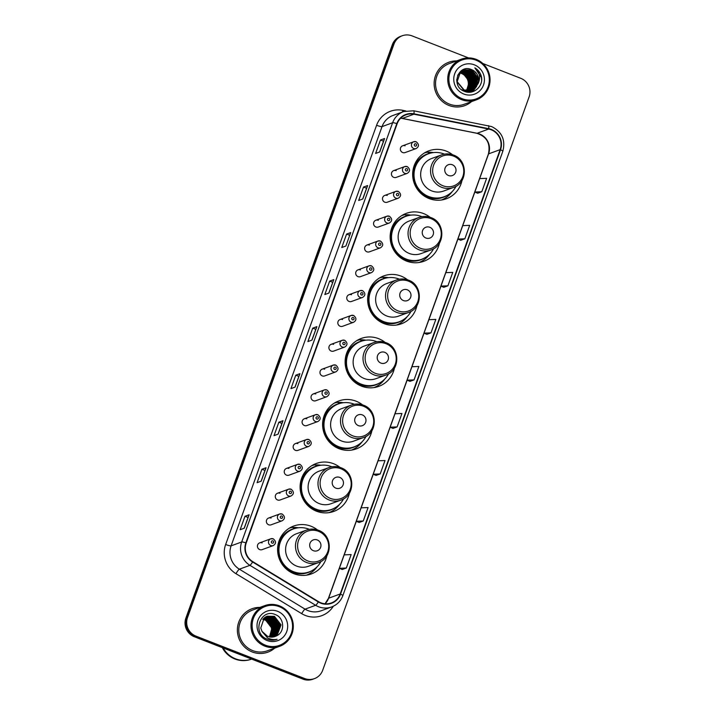 <?xml version="1.0" encoding="UTF-8"?>
<svg xmlns="http://www.w3.org/2000/svg" width="715" height="715" viewBox="0 0 715 715"><rect width="100%" height="100%" fill="white"/><g stroke="black" fill="none" stroke-linecap="round" stroke-linejoin="round"><path stroke-width="1.07" d="M317.505 529.949A25.517 24.837 70 0 0 311.052 526.249A25.517 24.837 70 0 0 293.758 526.025A25.517 24.837 70 0 0 277.581 549.665A25.517 24.837 70 0 0 293.954 573.734A25.517 24.837 70 0 0 311.248 573.966A25.517 24.837 70 0 0 326.889 555.671M298.441 527.786A25.517 24.837 70 0 0 292.703 527.464M291.371 527.59A25.517 24.837 70 0 0 289.959 527.795M340.018 467.413A25.517 24.837 70 0 0 333.565 463.722A25.517 24.837 70 0 0 316.271 463.49A25.517 24.837 70 0 0 300.094 487.13A25.517 24.837 70 0 0 316.468 511.198A25.517 24.837 70 0 0 333.762 511.431A25.517 24.837 70 0 0 349.403 493.136M320.955 465.25A25.517 24.837 70 0 0 315.217 464.938M313.876 465.054A25.517 24.837 70 0 0 312.473 465.259M362.532 404.878A25.517 24.837 70 0 0 356.079 401.187A25.517 24.837 70 0 0 338.785 400.954A25.517 24.837 70 0 0 322.608 424.594A25.517 24.837 70 0 0 338.981 448.671A25.517 24.837 70 0 0 356.276 448.895A25.517 24.837 70 0 0 371.916 430.609M343.468 402.715A25.517 24.837 70 0 0 337.73 402.402M336.39 402.518A25.517 24.837 70 0 0 334.986 402.733M385.045 342.351A25.517 24.837 70 0 0 378.593 338.651A25.517 24.837 70 0 0 361.298 338.427A25.517 24.837 70 0 0 345.122 362.067A25.517 24.837 70 0 0 361.495 386.136A25.517 24.837 70 0 0 378.789 386.368A25.517 24.837 70 0 0 394.43 368.073M365.982 340.188A25.517 24.837 70 0 0 360.235 339.866M358.903 339.991A25.517 24.837 70 0 0 357.5 340.197M407.559 279.815A25.517 24.837 70 0 0 401.106 276.124A25.517 24.837 70 0 0 383.812 275.892A25.517 24.837 70 0 0 367.635 299.531A25.517 24.837 70 0 0 384.009 323.6A25.517 24.837 70 0 0 401.303 323.832A25.517 24.837 70 0 0 416.943 305.537M388.495 277.652A25.517 24.837 70 0 0 382.748 277.34M381.417 277.456A25.517 24.837 70 0 0 380.014 277.661M430.072 217.28A25.517 24.837 70 0 0 423.62 213.588A25.517 24.837 70 0 0 406.326 213.356A25.517 24.837 70 0 0 390.149 236.996A25.517 24.837 70 0 0 406.522 261.073A25.517 24.837 70 0 0 423.816 261.297A25.517 24.837 70 0 0 439.457 243.011M411.009 215.126A25.517 24.837 70 0 0 405.262 214.804M403.93 214.929A25.517 24.837 70 0 0 402.527 215.135M452.586 154.753A25.517 24.837 70 0 0 446.133 151.062A25.517 24.837 70 0 0 428.839 150.829A25.517 24.837 70 0 0 412.662 174.469A25.517 24.837 70 0 0 429.036 198.538A25.517 24.837 70 0 0 446.33 198.77A25.517 24.837 70 0 0 461.97 180.475M433.513 152.59A25.517 24.837 70 0 0 427.776 152.268M426.444 152.393A25.517 24.837 70 0 0 425.041 152.599M396.164 170.644A3.611 3.512 70 0 0 391.427 173.951A3.611 3.512 70 0 0 396.19 177.392L407.237 173.361A3.611 3.512 -110 0 1 402.474 169.92A3.611 3.512 -110 0 1 407.21 166.613M387.226 195.454A3.611 3.512 70 0 0 382.489 198.77A3.611 3.512 70 0 0 387.253 202.211L398.309 198.18A3.611 3.512 -110 0 1 393.545 194.739A3.611 3.512 -110 0 1 398.273 191.423M378.289 220.274A3.611 3.512 70 0 0 373.552 223.581A3.611 3.512 70 0 0 378.324 227.021L389.371 222.991A3.611 3.512 -110 0 1 384.607 219.55A3.611 3.512 -110 0 1 389.344 216.243M369.36 245.084A3.611 3.512 70 0 0 364.623 248.4A3.611 3.512 70 0 0 369.387 251.841L380.434 247.81A3.611 3.512 -110 0 1 375.67 244.369A3.611 3.512 -110 0 1 380.407 241.053M360.423 269.904A3.611 3.512 70 0 0 355.686 273.219A3.611 3.512 70 0 0 360.449 276.651L371.505 272.621A3.611 3.512 -110 0 1 366.741 269.189A3.611 3.512 -110 0 1 371.478 265.873M351.485 294.723A3.611 3.512 70 0 0 346.757 298.03A3.611 3.512 70 0 0 351.521 301.471L362.568 297.44A3.611 3.512 -110 0 1 357.804 293.999A3.611 3.512 -110 0 1 362.541 290.683M342.556 319.534A3.611 3.512 70 0 0 337.82 322.849A3.611 3.512 70 0 0 342.583 326.29L353.63 322.251A3.611 3.512 -110 0 1 348.866 318.819A3.611 3.512 -110 0 1 353.603 315.503M333.619 344.353A3.611 3.512 70 0 0 328.882 347.66A3.611 3.512 70 0 0 333.646 351.101L344.702 347.07A3.611 3.512 -110 0 1 339.938 343.629A3.611 3.512 -110 0 1 344.675 340.322M324.69 369.163A3.611 3.512 70 0 0 319.954 372.479A3.611 3.512 70 0 0 324.717 375.92L335.764 371.889A3.611 3.512 -110 0 1 331 368.448A3.611 3.512 -110 0 1 335.737 365.133M315.753 393.983A3.611 3.512 70 0 0 311.016 397.299A3.611 3.512 70 0 0 315.78 400.731L326.827 396.7A3.611 3.512 -110 0 1 322.063 393.268A3.611 3.512 -110 0 1 326.8 389.952M306.815 418.802A3.611 3.512 70 0 0 302.079 422.109A3.611 3.512 70 0 0 306.842 425.55L317.898 421.519A3.611 3.512 -110 0 1 313.134 418.078A3.611 3.512 -110 0 1 317.871 414.763M297.887 443.613A3.611 3.512 70 0 0 293.15 446.929A3.611 3.512 70 0 0 297.914 450.37L308.96 446.33A3.611 3.512 -110 0 1 304.197 442.898A3.611 3.512 -110 0 1 308.934 439.582M288.949 468.432A3.611 3.512 70 0 0 284.213 471.739A3.611 3.512 70 0 0 288.976 475.18L300.032 471.149A3.611 3.512 -110 0 1 295.268 467.708A3.611 3.512 -110 0 1 299.996 464.401M280.012 493.243A3.611 3.512 70 0 0 275.275 496.559A3.611 3.512 70 0 0 280.048 500L291.094 495.969A3.611 3.512 -110 0 1 286.331 492.528A3.611 3.512 -110 0 1 291.068 489.212M271.083 518.062A3.611 3.512 70 0 0 266.346 521.378A3.611 3.512 70 0 0 271.11 524.81L282.157 520.779A3.611 3.512 -110 0 1 277.393 517.338A3.611 3.512 -110 0 1 282.13 514.031M262.146 542.882A3.611 3.512 70 0 0 257.409 546.188A3.611 3.512 70 0 0 262.173 549.629L273.228 545.599A3.611 3.512 -110 0 1 268.465 542.158A3.611 3.512 -110 0 1 273.202 538.842M405.092 145.824A3.611 3.512 70 0 0 400.355 149.14A3.611 3.512 70 0 0 405.119 152.572L416.175 148.541A3.611 3.512 -110 0 1 411.411 145.109A3.611 3.512 -110 0 1 416.148 141.793M442.281 199.86A25.517 24.837 70 0 0 443.488 199.11M419.768 262.387A25.517 24.837 70 0 0 420.974 261.645M397.254 324.923A25.517 24.837 70 0 0 398.461 324.181M374.74 387.459A25.517 24.837 70 0 0 375.947 386.708M352.227 449.985A25.517 24.837 70 0 0 353.442 449.243M329.713 512.521A25.517 24.837 70 0 0 330.929 511.77M307.2 575.057A25.517 24.837 70 0 0 308.415 574.306M468.513 57.915L412.046 35.884A14.443 14.059 70 0 0 402.259 35.75L400.606 36.349A14.443 14.059 70 0 0 392.303 44.75L185.882 618.109A14.443 14.059 70 0 0 194.292 636.716L302.954 679.116A14.443 14.059 70 0 0 312.741 679.25L313.572 678.946A14.443 14.059 70 0 1 303.777 678.821A14.443 14.059 70 0 0 313.572 678.946L314.394 678.651A14.443 14.059 70 0 0 322.697 670.25L529.118 96.891A14.443 14.059 70 0 0 520.708 78.284L482.804 63.492M401.428 36.054A14.443 14.059 70 0 0 393.134 44.446L186.704 617.814A14.443 14.059 70 0 0 195.124 636.422L303.777 678.821L195.124 636.422A14.443 14.059 70 0 1 186.704 617.814L393.134 44.446A14.443 14.059 70 0 1 401.428 36.054M456.626 60.918A23.112 22.496 70 0 0 448.779 62.25A23.112 22.496 70 0 0 434.13 83.655A23.112 22.496 70 0 0 448.957 105.454A23.112 22.496 70 0 0 464.616 105.668A23.112 22.496 70 0 0 471.48 101.628A23.112 22.496 70 0 1 464.616 105.668A23.112 22.496 70 0 1 448.957 105.454A23.112 22.496 70 0 1 434.13 83.655A23.112 22.496 70 0 1 448.779 62.25A23.112 22.496 70 0 1 456.626 60.918M259.885 607.401A23.112 22.496 70 0 0 252.029 608.733A23.112 22.496 70 0 0 237.38 630.138A23.112 22.496 70 0 0 252.216 651.946A23.112 22.496 70 0 0 267.875 652.151A23.112 22.496 70 0 0 274.73 648.112A23.112 22.496 70 0 1 267.875 652.151L267.875 652.151A23.112 22.496 70 0 1 252.216 651.946A23.112 22.496 70 0 1 237.38 630.138A23.112 22.496 70 0 1 252.029 608.733A23.112 22.496 70 0 1 259.885 607.401M491.187 129.79A15.408 14.997 -110 0 1 500.16 149.641L340.188 593.995A15.408 14.997 -110 0 1 318.515 601.637L252.806 561.677A15.408 14.997 -110 0 1 246.21 543.007L397.147 123.766A15.408 14.997 -110 0 1 413.905 114.203L488.658 129.049A15.408 14.997 -110 0 1 491.187 129.79M491.321 129.433A15.793 15.373 70 0 0 488.72 128.673L413.967 113.828A15.793 15.373 70 0 0 396.789 123.624L245.853 542.864A15.793 15.373 70 0 0 252.618 562.008L318.327 601.967A15.793 15.373 70 0 0 340.537 594.138L500.518 149.784A15.793 15.373 70 0 0 491.321 129.433M359.127 522.468L363.247 520.994L368.091 507.552L361.129 507.838L356.293 521.271L359.162 522.486M376.063 475.439L380.183 473.956L385.019 460.523L378.065 460.8L373.221 474.242L376.09 475.448M392.991 428.401L397.12 426.927L401.955 413.485L394.993 413.771L390.158 427.204L393.027 428.419M477.665 193.238L481.785 191.754L486.62 178.321L479.658 178.598L488.595 153.859A15.408 14.997 70 0 0 477.093 133.276L402.339 118.431A15.408 14.997 70 0 0 400.677 118.19M460.728 240.267L464.848 238.792L469.683 225.35L462.73 225.636L474.849 192.049M443.792 287.305L447.912 285.821L452.756 272.388L445.794 272.665L440.958 286.107L443.827 287.314M426.864 334.334L430.984 332.859L435.819 319.417L428.866 319.703L424.022 333.136L426.891 334.352M409.927 381.372L414.048 379.888L418.883 366.455L411.929 366.732L407.094 380.174L409.963 381.381M402.259 35.75A14.443 14.059 70 0 0 393.956 44.151L187.536 617.51A14.443 14.059 70 0 0 195.946 636.118L304.608 678.517A14.443 14.059 70 0 0 314.394 678.651M278.153 434.148L274.015 435.65L278.859 422.216L282.988 420.706L278.153 434.148M261.216 481.177L257.087 482.688L261.922 469.246L266.052 467.744L261.216 481.177M244.28 528.215L240.151 529.717L244.986 516.284L249.124 514.773L244.28 528.215M328.945 293.043L324.816 294.553L329.66 281.111L333.789 279.61L328.945 293.043M345.881 246.014L341.752 247.515L346.587 234.082L350.716 232.572L345.881 246.014M362.818 198.976L358.68 200.486L363.524 187.044L367.653 185.543L362.818 198.976M379.745 151.946L375.616 153.448L380.452 140.015L384.59 138.504L379.745 151.946M295.081 387.11L290.951 388.62L295.787 375.178L299.925 373.677L295.081 387.11M312.017 340.081L307.888 341.582L312.723 328.149L316.852 326.639L312.017 340.081M346.319 568.023L351.154 554.59L344.201 554.867L339.357 568.309L342.226 569.515L346.319 568.023L339.357 568.309M312.723 328.149L315.78 329.338M311.901 340.117L316.763 326.71A3.852 0.572 19.8 0 1 316.852 326.639M295.787 375.178L298.852 376.376L299.835 373.748A3.852 0.572 19.8 0 1 299.925 373.677M380.452 140.015L383.517 141.204L384.5 138.576A3.852 0.572 19.8 0 1 384.59 138.504M363.524 187.044L366.581 188.242L367.564 185.614A3.852 0.572 19.8 0 1 367.653 185.543M346.587 234.082L349.653 235.271L350.627 232.643A3.852 0.572 19.8 0 1 350.716 232.572M329.66 281.111L332.716 282.309M328.837 293.087L333.699 279.681A3.852 0.572 19.8 0 1 333.789 279.61M244.986 516.284L248.051 517.472L249.035 514.845A3.852 0.572 19.8 0 1 249.124 514.773M261.922 469.246L264.988 470.443L265.962 467.816A3.852 0.572 19.8 0 1 266.052 467.744M278.859 422.216L281.916 423.405L282.899 420.778A3.852 0.572 19.8 0 1 282.988 420.706M414.048 379.888L407.094 380.174M430.984 332.859L424.022 333.136L411.956 366.732M447.912 285.821L440.958 286.107M464.848 238.792L457.895 239.069L462.73 225.636M445.829 272.665L457.913 239.078L460.755 240.285M481.785 191.754L474.823 192.04L479.658 178.598M474.823 192.04L477.692 193.247M397.12 426.927L390.158 427.204L378.092 460.8M380.183 473.956L373.221 474.242M363.247 520.994L356.293 521.271M350.627 232.643L349.653 235.262M362.702 199.02L366.589 188.224M379.638 151.982L383.517 141.195M294.973 387.155L298.852 376.358M278.037 434.184L281.925 423.396M261.1 481.222L264.988 470.425M244.173 528.251L248.06 517.463M465.992 90.546A10.886 10.6 70 0 0 459.361 72.885M462.158 98.697A20.699 20.154 70 0 0 488.086 86.846A20.699 20.154 70 0 0 476.029 60.176A20.699 20.154 70 0 0 450.101 72.027A20.699 20.154 70 0 0 462.158 98.697M461.631 99.671A21.665 21.093 70 0 0 476.315 99.859A21.665 21.093 70 0 0 490.043 79.794A21.665 21.093 70 0 0 476.145 59.354A21.665 21.093 70 0 0 461.461 59.157A21.665 21.093 70 0 0 447.724 79.231A21.665 21.093 70 0 0 461.631 99.671M461.461 59.157L449.27 63.599A21.665 21.093 70 0 0 435.542 83.673A21.665 21.093 70 0 0 449.44 104.113A21.665 21.093 70 0 0 464.124 104.31L476.315 99.859M459.468 72.751L461.64 73.359L461.863 72.876M459.888 72.295L462.668 72.984L469.317 81.483L466.582 90.644M459.781 72.403L462.408 73.073L461.64 73.359M460.317 71.866L463.704 72.608L470.354 81.108L467.19 90.707M460.21 71.974L463.445 72.698L470.095 81.197L467.038 90.689M460.764 71.482L464.732 72.233L471.391 80.732L467.789 90.734M460.657 71.58L464.473 72.322L471.131 80.822L467.637 90.725M461.22 71.134L465.769 71.849L472.418 80.348L468.37 90.725M461.103 71.214L465.51 71.947L472.159 80.446L468.227 90.734M461.693 70.812L466.797 71.473L473.455 79.973L468.942 90.689M461.577 70.892L466.538 71.572L473.196 80.071L468.799 90.707M462.167 70.517L467.833 71.098L474.483 79.597L470.667 89.786L469.505 90.626M462.051 70.588L467.574 71.196L474.224 79.696L470.407 89.884L469.362 90.644M462.659 70.258L468.861 70.722L475.52 79.222L471.703 89.411L470.059 90.528M462.534 70.32L468.611 70.812L475.261 79.311L471.444 89.5L469.916 90.555M463.543 69.873L470.676 70.061L477.325 78.561L473.509 88.749L470.613 90.465L463.123 90.412L461.533 89.661M460.916 71.026L462.641 70.204M463.159 70.025L469.898 70.347L476.548 78.847L472.731 89.035L470.595 90.412M463.034 70.088L469.639 70.436L476.288 78.936L472.472 89.125L470.139 90.555M478.049 83.709A10.886 10.6 70 0 0 471.703 69.686C458.208 63.251 450.334 86.408 464.232 91.234C473.58 95.721 484.377 85.523 481.168 75.727C480.033 72.278 477.924 69.659 474.84 67.862C479.774 72.295 480.846 77.578 478.049 83.709L474.796 88.276L471.65 90.09L464.16 90.027L457.162 81.653L460.63 71.589L463.678 69.829L470.935 69.972L477.584 78.471L473.768 88.66L471.131 90.26M471.703 69.686L478.362 78.185L474.537 88.374L471.391 90.179L463.901 90.126L456.903 81.751L456.715 79.571M457.636 75.343L460.371 71.688L463.418 69.918M468.763 91.002L468.03 91.395M467.771 91.484L467.261 91.69M469.308 90.885L465.921 91.815M468.808 91.109L466.091 91.86M470.336 90.501L464.67 91.413M469.835 90.734L465.09 91.565M470.872 90.358L462.864 90.501M474.349 64.833A15.694 15.283 70 0 0 454.686 73.815A15.694 15.283 70 0 0 463.838 94.04A15.694 15.283 70 0 0 483.492 85.058A15.694 15.283 70 0 0 474.349 64.833M474.84 67.862L481.445 77.569L481.615 80.044M474.787 73.028L477.459 80.366M477.388 82.86L476.601 86.104M476.369 86.676L472.579 91.726M473.75 73.404L476.422 80.75M476.36 83.235L475.564 86.479M475.332 87.051L474.805 88.151M474.671 88.383L471.739 91.949M472.722 73.779L475.395 81.126M475.323 83.61L474.537 86.855M474.304 87.427L473.768 88.526M473.643 88.758L473.366 89.223M473.303 89.312L470.971 92.092M471.685 74.154L474.358 81.501M474.295 83.995L473.5 87.23M473.267 87.802L472.74 88.901M472.606 89.134L472.338 89.598M472.141 89.893L470.247 92.181M470.658 74.53L473.33 81.876M473.259 84.37L472.472 87.605M472.24 88.186L471.703 89.277M471.578 89.509L471.301 89.974M471.105 90.278L469.549 92.217M469.621 74.905L472.293 82.252M472.231 84.745L471.435 87.981M471.203 88.562L470.676 89.652M470.542 89.884L470.273 90.349M470.068 90.662L468.861 92.226M476.476 75.692L477.03 77.202M477.602 81.778L476.86 85.702M476.61 86.363L472.687 91.699M475.439 76.076L475.993 77.586M476.574 82.154L475.824 86.077M475.573 86.738L475.001 87.963M474.867 88.222L471.837 91.922M474.411 76.451L474.966 77.962M475.538 82.529L474.796 86.461M474.546 87.114L473.974 88.347M473.83 88.597L473.536 89.116M473.464 89.223L471.06 92.074M473.375 76.827L473.929 78.337M474.51 82.904L473.759 86.837M473.509 87.489L472.937 88.723M472.803 88.982L472.499 89.491M472.284 89.831L470.336 92.172M472.347 77.202L472.892 78.713M473.473 83.28L472.722 87.212M472.481 87.865L471.909 89.098M471.766 89.357L471.471 89.867M471.248 90.206L469.63 92.217M471.31 77.578L471.864 79.088M472.436 83.655L471.694 87.588M471.444 88.24L470.872 89.473M470.738 89.733L470.434 90.242M470.22 90.591L468.942 92.226M448.457 175.497A5.774 5.622 70 0 0 455.687 172.19A5.774 5.622 70 0 0 452.327 164.754A5.774 5.622 70 0 0 445.088 168.061A5.774 5.622 70 0 0 448.457 175.497M453.292 155.057A17.33 16.874 70 0 0 441.539 154.905L431.646 158.516A17.33 16.874 70 0 0 420.652 174.576A17.33 16.874 70 0 0 431.78 190.923A17.33 16.874 70 0 0 443.523 191.084L453.426 187.464C467.959 183.067 467.941 159.811 453.426 155.057C449.467 153.564 445.508 153.511 441.539 154.905A17.33 16.874 70 0 0 430.555 170.965A17.33 16.874 70 0 0 441.673 187.312A17.33 16.874 70 0 0 453.426 187.464M444.417 154.136A22.871 22.263 70 0 0 444.006 153.975A22.871 22.263 70 0 0 428.508 153.77A22.871 22.263 70 0 0 414.012 174.952A22.871 22.263 70 0 0 428.687 196.527A22.871 22.263 70 0 0 444.185 196.732A22.871 22.263 70 0 0 456.116 186.204M428.508 153.77L428.097 153.922A22.871 22.263 70 0 0 413.592 175.103A22.871 22.263 70 0 0 428.267 196.679A22.871 22.263 70 0 0 443.765 196.884L444.185 196.732M424.442 152.956A25.034 24.373 -110 0 1 427.561 152.161L429.661 153.269A23.086 22.469 70 0 0 412.662 174.469M452.22 191.557A25.034 24.373 -110 0 1 441.593 199.968M425.943 238.032A5.774 5.622 70 0 0 433.174 234.726A5.774 5.622 70 0 0 429.813 227.281A5.774 5.622 70 0 0 422.574 230.588A5.774 5.622 70 0 0 425.943 238.032M430.779 217.592A17.33 16.874 70 0 0 419.026 217.44L409.132 221.051A17.33 16.874 70 0 0 398.139 237.103A17.33 16.874 70 0 0 409.266 253.459A17.33 16.874 70 0 0 421.01 253.611L430.913 250C445.445 245.603 445.427 222.338 430.913 217.583C426.953 216.091 422.994 216.046 419.026 217.44A17.33 16.874 70 0 0 408.042 233.492A17.33 16.874 70 0 0 419.169 249.848A17.33 16.874 70 0 0 430.913 250M421.904 216.672A22.871 22.263 70 0 0 421.493 216.502A22.871 22.263 70 0 0 405.995 216.296A22.871 22.263 70 0 0 391.498 237.487A22.871 22.263 70 0 0 406.174 259.062A22.871 22.263 70 0 0 421.671 259.268A22.871 22.263 70 0 0 433.603 248.74M405.995 216.296L405.584 216.448A22.871 22.263 70 0 0 391.078 237.639A22.871 22.263 70 0 0 405.754 259.214A22.871 22.263 70 0 0 421.251 259.42L421.671 259.268M401.928 215.492A25.034 24.373 -110 0 1 405.048 214.688L407.148 215.796A23.086 22.469 70 0 0 390.149 237.005M429.706 254.093A25.034 24.373 -110 0 1 419.079 262.503M403.43 300.568A5.774 5.622 70 0 0 410.66 297.261A5.774 5.622 70 0 0 407.3 289.816A5.774 5.622 70 0 0 400.06 293.123A5.774 5.622 70 0 0 403.43 300.568M408.265 280.128A17.33 16.874 70 0 0 396.521 279.967L386.618 283.578A17.33 16.874 70 0 0 375.625 299.639A17.33 16.874 70 0 0 386.752 315.985A17.33 16.874 70 0 0 398.496 316.146L408.399 312.535C422.931 308.129 422.914 284.874 408.399 280.119C404.44 278.627 400.48 278.573 396.521 279.967A17.33 16.874 70 0 0 385.528 296.028A17.33 16.874 70 0 0 396.655 312.375A17.33 16.874 70 0 0 408.399 312.535M399.39 279.199A22.871 22.263 70 0 0 398.979 279.038A22.871 22.263 70 0 0 383.481 278.832A22.871 22.263 70 0 0 368.985 300.014A22.871 22.263 70 0 0 383.66 321.589A22.871 22.263 70 0 0 399.158 321.795A22.871 22.263 70 0 0 411.089 311.266M383.481 278.832L383.07 278.984A22.871 22.263 70 0 0 368.574 300.166A22.871 22.263 70 0 0 383.249 321.741A22.871 22.263 70 0 0 398.747 321.947L399.158 321.795M379.415 278.019A25.034 24.373 -110 0 1 382.534 277.223L384.634 278.332A23.086 22.469 70 0 0 367.635 299.531M407.201 316.629A25.034 24.373 -110 0 1 396.566 325.039M380.916 363.095A5.774 5.622 70 0 0 388.147 359.788A5.774 5.622 70 0 0 384.786 352.343A5.774 5.622 70 0 0 377.547 355.659A5.774 5.622 70 0 0 380.916 363.095M385.751 342.655A17.33 16.874 70 0 0 374.008 342.503L364.105 346.114A17.33 16.874 70 0 0 353.121 362.174A17.33 16.874 70 0 0 364.239 378.521A17.33 16.874 70 0 0 375.983 378.673L385.886 375.062C400.418 370.665 400.4 347.41 385.886 342.655C381.926 341.153 377.967 341.109 374.008 342.503A17.33 16.874 70 0 0 363.014 358.555A17.33 16.874 70 0 0 374.142 374.91A17.33 16.874 70 0 0 385.886 375.062M376.877 341.734A22.871 22.263 70 0 0 376.465 341.573A22.871 22.263 70 0 0 360.968 341.368A22.871 22.263 70 0 0 346.471 362.55A22.871 22.263 70 0 0 361.147 384.125A22.871 22.263 70 0 0 376.644 384.33A22.871 22.263 70 0 0 388.576 373.802M360.968 341.368L360.557 341.511A22.871 22.263 70 0 0 346.06 362.702A22.871 22.263 70 0 0 360.735 384.277A22.871 22.263 70 0 0 376.233 384.482L376.644 384.33M356.901 340.555A25.034 24.373 -110 0 1 360.02 339.759L362.121 340.867A23.086 22.469 70 0 0 345.122 362.067M384.688 379.156A25.034 24.373 -110 0 1 374.052 387.566M358.403 425.631A5.774 5.622 70 0 0 365.642 422.324A5.774 5.622 70 0 0 362.273 414.879A5.774 5.622 70 0 0 355.033 418.186A5.774 5.622 70 0 0 358.403 425.631M363.238 405.191A17.33 16.874 70 0 0 351.494 405.03L341.591 408.649A17.33 16.874 70 0 0 330.607 424.701A17.33 16.874 70 0 0 341.725 441.057A17.33 16.874 70 0 0 353.469 441.209L363.372 437.598C377.904 433.201 377.886 409.936 363.372 405.182C359.413 403.689 355.453 403.635 351.494 405.03A17.33 16.874 70 0 0 340.501 421.09A17.33 16.874 70 0 0 351.628 437.437A17.33 16.874 70 0 0 363.372 437.598M354.363 404.27A22.871 22.263 70 0 0 353.952 404.1A22.871 22.263 70 0 0 338.454 403.895A22.871 22.263 70 0 0 323.958 425.085A22.871 22.263 70 0 0 338.633 446.661A22.871 22.263 70 0 0 354.131 446.866A22.871 22.263 70 0 0 366.062 436.338M338.454 403.895L338.043 404.046A22.871 22.263 70 0 0 323.546 425.237A22.871 22.263 70 0 0 338.222 446.804A22.871 22.263 70 0 0 353.719 447.009L354.131 446.866M334.388 403.09A25.034 24.373 -110 0 1 337.507 402.286L339.607 403.394A23.086 22.469 70 0 0 322.608 424.603M362.174 441.691A25.034 24.373 -110 0 1 351.539 450.101M335.889 488.166A5.774 5.622 70 0 0 343.129 484.859A5.774 5.622 70 0 0 339.759 477.414A5.774 5.622 70 0 0 332.529 480.721A5.774 5.622 70 0 0 335.889 488.166M340.724 467.726A17.33 16.874 70 0 0 328.98 467.565L319.078 471.176A17.33 16.874 70 0 0 308.094 487.237A17.33 16.874 70 0 0 319.212 503.583A17.33 16.874 70 0 0 330.956 503.744L340.858 500.134C355.391 495.727 355.373 472.472 340.858 467.717C336.899 466.225 332.94 466.171 328.98 467.565A17.33 16.874 70 0 0 317.987 483.626A17.33 16.874 70 0 0 329.115 499.973A17.33 16.874 70 0 0 340.858 500.134M331.849 466.797A22.871 22.263 70 0 0 331.438 466.636A22.871 22.263 70 0 0 315.941 466.43A22.871 22.263 70 0 0 301.444 487.612A22.871 22.263 70 0 0 316.119 509.187A22.871 22.263 70 0 0 331.617 509.393A22.871 22.263 70 0 0 343.549 498.864M315.941 466.43L315.53 466.582A22.871 22.263 70 0 0 301.033 487.764A22.871 22.263 70 0 0 315.708 509.339A22.871 22.263 70 0 0 331.206 509.545L331.617 509.393M311.874 465.617A25.034 24.373 -110 0 1 314.993 464.822L317.094 465.93A23.086 22.469 70 0 0 300.094 487.13M339.661 504.218A25.034 24.373 -110 0 1 329.025 512.628M313.376 550.693A5.774 5.622 70 0 0 320.615 547.386A5.774 5.622 70 0 0 317.245 539.941A5.774 5.622 70 0 0 310.015 543.248A5.774 5.622 70 0 0 313.376 550.693M318.211 530.253A17.33 16.874 70 0 0 306.467 530.101L296.564 533.712A17.33 16.874 70 0 0 285.58 549.764A17.33 16.874 70 0 0 296.698 566.119A17.33 16.874 70 0 0 308.442 566.271L318.345 562.66C332.877 558.263 332.859 534.999 318.345 530.253C314.385 528.751 310.426 528.707 306.467 530.101A17.33 16.874 70 0 0 295.474 546.153A17.33 16.874 70 0 0 306.601 562.508A17.33 16.874 70 0 0 318.345 562.66M309.336 529.332A22.871 22.263 70 0 0 308.925 529.163A22.871 22.263 70 0 0 293.427 528.957A22.871 22.263 70 0 0 278.93 550.148A22.871 22.263 70 0 0 293.606 571.723A22.871 22.263 70 0 0 309.103 571.928A22.871 22.263 70 0 0 321.035 561.4M293.427 528.957L293.016 529.109A22.871 22.263 70 0 0 278.519 550.3A22.871 22.263 70 0 0 293.195 571.875A22.871 22.263 70 0 0 308.692 572.08L309.103 571.928M289.361 528.153A25.034 24.373 -110 0 1 292.48 527.357L294.58 528.465A23.086 22.469 70 0 0 277.581 549.665M317.147 566.754A25.034 24.373 -110 0 1 306.512 575.164M269.341 636.922A10.886 10.6 70 0 0 262.807 619.404M265.408 645.18A20.699 20.154 70 0 0 291.336 633.329A20.699 20.154 70 0 0 279.279 606.66A20.699 20.154 70 0 0 253.351 618.511A20.699 20.154 70 0 0 265.408 645.18M264.881 646.154A21.665 21.093 70 0 0 279.565 646.351A21.665 21.093 70 0 0 293.302 626.277A21.665 21.093 70 0 0 279.395 605.837A21.665 21.093 70 0 0 264.711 605.641A21.665 21.093 70 0 0 250.983 625.714A21.665 21.093 70 0 0 264.881 646.154M264.711 605.641L252.529 610.092A21.665 21.093 70 0 0 238.792 630.156A21.665 21.093 70 0 0 252.699 650.596A21.665 21.093 70 0 0 267.374 650.793L279.565 646.351M223.187 647.996A24.069 23.434 70 0 0 235.521 658.81A24.069 23.434 70 0 0 251.635 659.096A24.069 23.434 70 0 1 235.414 658.846A24.069 23.434 70 0 1 223.035 647.933M222.329 647.656A24.069 23.434 70 0 0 234.949 659.016A24.069 23.434 70 0 0 251.269 659.23L251.644 659.096M263.066 619.092L265.265 619.708L271.879 628.226L269.483 636.949M263.603 618.511L266.579 619.226L273.184 627.743L270.261 637.074M263.469 618.654L266.257 619.351L272.862 627.868L270.073 637.047M264.157 618.001L267.893 618.752L274.497 627.27L271.021 637.137M264.023 618.118L267.562 618.868L274.167 627.386L270.833 637.128M264.738 617.537L269.206 618.269L275.811 626.787L271.763 637.145M264.595 617.653L268.876 618.386L275.481 626.903L271.575 637.145M265.337 617.134L270.511 617.796L277.125 626.304L273.255 636.511L272.478 637.101M265.185 617.233L270.19 617.912L276.794 626.429L272.299 637.119M265.944 616.777L271.825 617.313L278.43 625.831L274.569 636.037L273.184 637.011M265.792 616.857L271.503 617.429L278.108 625.947L274.238 636.153L273.005 637.038M266.579 616.464L273.139 616.831L279.744 625.348L275.883 635.555L273.872 636.868M266.418 616.536L272.808 616.956L279.413 625.473L275.552 635.68L273.702 636.913M274.542 636.69L277.188 635.081L281.058 624.874L274.453 616.357L267.222 616.205L264.201 617.966L260.769 628.011L261.967 631.309L267.669 636.422L275.043 636.52L276.473 635.876L275.257 636.439M267.061 616.267L274.122 616.473L280.727 624.99L276.866 635.197L274.381 636.734M276.473 635.876C285.231 632.131 284.356 618.064 275.731 614.757C260.877 607.544 251.483 632.686 266.525 638.933L267.267 639.246C270.556 640.479 273.827 640.497 277.089 639.29C273.702 639.943 270.493 639.451 267.473 637.807L262.137 631.604M277.608 611.316A15.694 15.283 70 0 0 257.945 620.298A15.694 15.283 70 0 0 267.088 640.524A15.694 15.283 70 0 0 286.751 631.542A15.694 15.283 70 0 0 277.608 611.316M272.12 620.057L275.632 627.502L275.802 630.201M392.303 44.75L393.956 44.151M302.954 679.116L304.608 678.517M194.292 636.716L195.946 636.118M185.882 618.109L187.536 617.51M500.16 149.641L488.595 153.859A8.669 1.287 19.8 0 0 488.399 154.029C490.669 143.554 486.826 136.637 476.878 133.294A8.669 1.707 -78.8 0 0 477.093 133.276L488.658 129.049M333.342 606.222A24.069 23.434 -110 0 1 305.385 615.472A24.069 23.434 -110 0 1 301.676 613.64L235.968 573.68A24.069 23.434 -110 0 1 225.654 544.499L376.591 125.259A24.069 23.434 -110 0 1 402.786 110.325L405.789 110.923M318.327 601.967A4.817 0.697 121.3 0 1 315.637 605.292L305.064 609.153A19.26 18.751 70 0 0 308.031 610.619A19.26 18.751 70 0 0 321.089 610.789L331.662 606.937A19.26 18.751 -110 0 1 315.637 605.292L249.928 565.333A19.26 18.751 -110 0 1 241.679 541.988L392.615 122.748A4.817 0.715 19.8 0 1 396.789 123.624M488.327 125.643A4.817 0.947 101.2 0 1 488.443 125.634A4.817 0.947 101.2 0 1 488.72 128.673M245.853 542.864A4.817 0.715 -160.2 0 0 241.679 541.988L231.106 545.849A19.26 18.751 70 0 0 239.355 569.185L305.064 609.153A4.817 0.697 -58.7 0 0 301.676 613.64M252.618 562.008A4.817 0.697 121.3 0 1 249.928 565.333L239.355 569.185A4.817 0.697 -58.7 0 0 235.968 573.68M413.574 110.798A4.817 0.947 101.2 0 1 413.69 110.789A4.817 0.947 101.2 0 1 413.967 113.828M376.591 125.259A4.817 0.715 19.8 0 0 382.042 126.609L392.615 122.748A19.26 18.751 -110 0 1 403.689 111.549L393.107 115.41A19.26 18.751 70 0 0 382.042 126.609L231.106 545.849A4.817 0.715 19.8 0 1 225.654 544.499M340.537 594.138A4.817 0.715 19.8 0 1 342.843 595.649L502.824 151.285A4.817 0.715 -160.2 0 0 500.518 149.784M402.786 110.325A4.817 0.947 -78.8 0 0 402.563 111.96M325.084 603.791A15.408 14.997 70 0 0 328.623 598.214L339.384 568.318M340.188 593.995L328.623 598.214A8.669 1.287 19.8 0 0 328.417 598.384L488.399 154.029M344.228 554.867L356.32 521.28M361.164 507.829L373.248 474.251M395.029 413.762L407.121 380.183M428.893 319.694L440.985 286.116M413.905 114.203L402.339 118.431A8.669 1.707 -78.8 0 1 402.125 118.449L400.641 118.234M311.946 340.108L316.763 326.71M328.873 293.07L333.699 279.681M362.746 199.002L367.564 185.614M379.674 151.973L384.5 138.576M295.009 387.137L299.835 373.748M278.072 434.175L282.899 420.778M261.145 481.204L265.962 467.816M244.208 528.242L249.035 514.845M442.88 185.73A15.918 15.498 70 0 0 462.82 176.623A15.918 15.498 70 0 0 453.542 156.102A15.918 15.498 70 0 0 433.603 165.219A15.918 15.498 70 0 0 442.88 185.73M418.731 191.093A23.086 22.469 70 0 0 427.409 197.126A23.086 22.469 70 0 0 447.125 195.41M420.366 248.266A15.918 15.498 70 0 0 440.306 239.15A15.918 15.498 70 0 0 431.038 218.638A15.918 15.498 70 0 0 411.089 227.754A15.918 15.498 70 0 0 420.366 248.266M396.217 253.628A23.086 22.469 70 0 0 404.896 259.661A23.086 22.469 70 0 0 424.612 257.936M397.853 310.802A15.918 15.498 70 0 0 417.792 301.685A15.918 15.498 70 0 0 408.524 281.174A15.918 15.498 70 0 0 388.576 290.281A15.918 15.498 70 0 0 397.853 310.802M373.704 316.164A23.086 22.469 70 0 0 382.382 322.188A23.086 22.469 70 0 0 402.098 320.472M375.339 373.328A15.918 15.498 70 0 0 395.279 364.221A15.918 15.498 70 0 0 386.011 343.701A15.918 15.498 70 0 0 366.071 352.817A15.918 15.498 70 0 0 375.339 373.328M351.19 378.691A23.086 22.469 70 0 0 359.868 384.724A23.086 22.469 70 0 0 379.585 382.999M352.826 435.864A15.918 15.498 70 0 0 372.765 426.748A15.918 15.498 70 0 0 363.497 406.236A15.918 15.498 70 0 0 343.558 415.352A15.918 15.498 70 0 0 352.826 435.864M328.677 441.227A23.086 22.469 70 0 0 337.355 447.259A23.086 22.469 70 0 0 357.071 445.534M330.312 498.391A15.918 15.498 70 0 0 350.252 489.283A15.918 15.498 70 0 0 340.983 468.763A15.918 15.498 70 0 0 321.044 477.879A15.918 15.498 70 0 0 330.312 498.391M306.163 503.753A23.086 22.469 70 0 0 314.841 509.786A23.086 22.469 70 0 0 334.557 508.07M307.799 560.926A15.918 15.498 70 0 0 327.747 551.81A15.918 15.498 70 0 0 318.47 531.299A15.918 15.498 70 0 0 298.53 540.415A15.918 15.498 70 0 0 307.799 560.926M283.649 566.289A23.086 22.469 70 0 0 292.337 572.322A23.086 22.469 70 0 0 312.044 570.597M415.049 146.083A1.207 1.171 70 0 0 416.559 145.395A1.207 1.171 70 0 0 415.853 143.84A1.207 1.171 70 0 0 414.351 144.537A1.207 1.171 70 0 0 415.049 146.083M406.111 170.903A1.207 1.171 70 0 0 407.622 170.215A1.207 1.171 70 0 0 406.924 168.66A1.207 1.171 70 0 0 405.414 169.348A1.207 1.171 70 0 0 406.111 170.903M397.183 195.713A1.207 1.171 70 0 0 398.684 195.025A1.207 1.171 70 0 0 397.987 193.479A1.207 1.171 70 0 0 396.476 194.167A1.207 1.171 70 0 0 397.183 195.713M388.245 220.533A1.207 1.171 70 0 0 389.755 219.845A1.207 1.171 70 0 0 389.049 218.29A1.207 1.171 70 0 0 387.548 218.978A1.207 1.171 70 0 0 388.245 220.533M379.316 245.343A1.207 1.171 70 0 0 380.818 244.655A1.207 1.171 70 0 0 380.121 243.109A1.207 1.171 70 0 0 378.61 243.797A1.207 1.171 70 0 0 379.316 245.343M370.379 270.163A1.207 1.171 70 0 0 371.889 269.475A1.207 1.171 70 0 0 371.183 267.919A1.207 1.171 70 0 0 369.673 268.608A1.207 1.171 70 0 0 370.379 270.163M361.441 294.982A1.207 1.171 70 0 0 362.952 294.294A1.207 1.171 70 0 0 362.246 292.739A1.207 1.171 70 0 0 360.744 293.427A1.207 1.171 70 0 0 361.441 294.982M352.513 319.793A1.207 1.171 70 0 0 354.014 319.105A1.207 1.171 70 0 0 353.317 317.558A1.207 1.171 70 0 0 351.807 318.247A1.207 1.171 70 0 0 352.513 319.793M343.575 344.612A1.207 1.171 70 0 0 345.086 343.924A1.207 1.171 70 0 0 344.38 342.369A1.207 1.171 70 0 0 342.878 343.057A1.207 1.171 70 0 0 343.575 344.612M334.638 369.423A1.207 1.171 70 0 0 336.148 368.734A1.207 1.171 70 0 0 335.451 367.188A1.207 1.171 70 0 0 333.941 367.876A1.207 1.171 70 0 0 334.638 369.423M325.709 394.242A1.207 1.171 70 0 0 327.211 393.554A1.207 1.171 70 0 0 326.514 391.999A1.207 1.171 70 0 0 325.003 392.687A1.207 1.171 70 0 0 325.709 394.242M316.772 419.062A1.207 1.171 70 0 0 318.282 418.364A1.207 1.171 70 0 0 317.576 416.818A1.207 1.171 70 0 0 316.075 417.506A1.207 1.171 70 0 0 316.772 419.062M307.834 443.872A1.207 1.171 70 0 0 309.345 443.184A1.207 1.171 70 0 0 308.648 441.638A1.207 1.171 70 0 0 307.137 442.326A1.207 1.171 70 0 0 307.834 443.872M298.906 468.691A1.207 1.171 70 0 0 300.407 468.003A1.207 1.171 70 0 0 299.71 466.448A1.207 1.171 70 0 0 298.2 467.136A1.207 1.171 70 0 0 298.906 468.691M289.968 493.502A1.207 1.171 70 0 0 291.479 492.814A1.207 1.171 70 0 0 290.773 491.268A1.207 1.171 70 0 0 289.271 491.956A1.207 1.171 70 0 0 289.968 493.502M281.04 518.321A1.207 1.171 70 0 0 282.541 517.633A1.207 1.171 70 0 0 281.844 516.078A1.207 1.171 70 0 0 280.334 516.766A1.207 1.171 70 0 0 281.04 518.321M272.102 543.141A1.207 1.171 70 0 0 273.613 542.444A1.207 1.171 70 0 0 272.907 540.898A1.207 1.171 70 0 0 271.396 541.586A1.207 1.171 70 0 0 272.102 543.141M502.824 151.285C505.693 140.033 501.966 131.792 491.625 126.564L413.69 110.789L403.689 111.549M331.662 606.937C337.033 604.854 340.76 601.092 342.843 595.649M476.878 133.294L402.125 118.449M325.03 603.782L328.417 598.384M416.175 148.541C419.196 146.566 419.205 144.314 416.21 141.793L413.699 141.758L402.643 145.788M407.237 173.361C410.258 171.386 410.276 169.133 407.282 166.604L404.762 166.577L393.715 170.608M398.309 198.18C401.33 196.196 401.338 193.944 398.344 191.423L395.833 191.388L384.777 195.427M389.371 222.991C392.392 221.015 392.41 218.763 389.407 216.234L386.895 216.207L375.849 220.238M380.434 247.81C383.455 245.826 383.472 243.574 380.478 241.053L377.958 241.027L366.911 245.057M371.505 272.621C374.526 270.645 374.535 268.393 371.541 265.873L369.029 265.837L357.974 269.868M362.568 297.44C365.588 295.465 365.606 293.213 362.612 290.683L360.092 290.656L349.045 294.687M353.63 322.251C356.651 320.275 356.669 318.023 353.675 315.503L351.154 315.467L340.108 319.507M344.702 347.07C347.722 345.095 347.731 342.843 344.737 340.313L342.226 340.286L331.17 344.317M335.764 371.889C338.785 369.905 338.803 367.653 335.809 365.133L333.288 365.106L322.242 369.137M326.827 396.7C329.856 394.725 329.865 392.472 326.871 389.952L324.36 389.916L313.304 393.947M317.898 421.519C320.919 419.544 320.928 417.292 317.934 414.763L315.422 414.736L304.367 418.767M308.96 446.33C311.981 444.355 311.999 442.102 309.005 439.582L306.485 439.546L295.438 443.577M300.032 471.149C303.053 469.174 303.062 466.922 300.068 464.393L297.556 464.366L286.5 468.397M291.094 495.969C294.115 493.985 294.133 491.732 291.13 489.212L288.619 489.185L277.572 493.216M282.157 520.779C285.178 518.804 285.196 516.552 282.202 514.031L279.681 513.996L268.634 518.026M273.228 545.599C276.249 543.615 276.258 541.371 273.264 538.842L270.753 538.815L259.697 542.846"/></g></svg>
